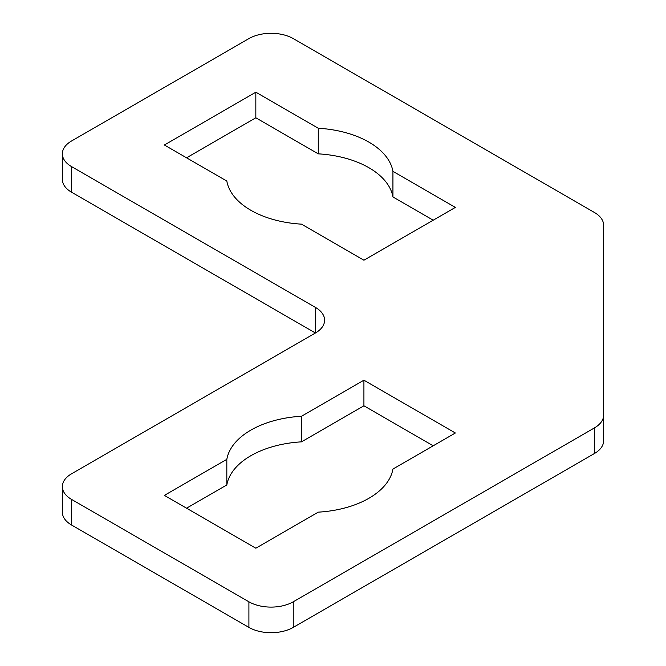<?xml version="1.0" encoding="UTF-8"?>
<svg xmlns="http://www.w3.org/2000/svg" width="666" height="666" viewBox="0 0 666 666"><rect width="100%" height="100%" fill="white"/><g stroke="black" fill="none" stroke-linecap="round" stroke-linejoin="round"><path stroke-width="1" d="M594.455 212.496A31.352 18.099 180 0 1 603.637 225.299L603.637 415.101A31.352 18.099 180 0 1 594.455 427.905L293.248 601.798A31.352 18.099 180 0 1 248.909 601.798L71.545 499.4A31.352 18.099 180 0 1 62.363 486.596A31.352 18.099 180 0 1 71.545 473.801L315.418 333A31.352 18.099 0 0 0 324.608 320.196A31.352 18.099 0 0 0 315.418 307.401L71.545 166.6A31.352 18.099 180 0 1 62.363 153.804A31.352 18.099 180 0 1 71.545 141.001L248.909 38.603A31.352 18.099 180 0 1 293.248 38.603L594.455 212.496M62.363 486.596L62.363 512.196A31.352 18.099 0 0 0 71.545 524.999L248.909 627.397A31.352 18.099 0 0 0 293.248 627.397L594.455 453.504A31.352 18.099 0 0 0 603.637 440.701L603.637 415.101M62.363 153.804L62.363 179.404A31.352 18.099 0 0 0 71.545 192.199L315.418 333L315.418 307.401M433.2 220.205L392.932 196.953A83.475 48.193 0 0 0 318.273 153.846L255.836 117.799L186.555 157.8M433.2 445.795L363.919 405.802L301.482 441.849A83.475 48.193 0 0 0 226.823 484.948L186.555 508.2M255.836 92.199L318.273 128.247A83.475 48.193 180 0 1 392.932 171.353L455.369 207.401L363.919 260.198L301.482 224.151A83.475 48.193 180 0 1 226.823 181.052L164.385 145.005L255.836 92.199L255.836 117.799M318.273 153.846L318.273 128.247M392.932 196.953L392.932 171.353M455.369 433L392.932 469.047A83.475 48.193 180 0 1 318.273 512.154L255.836 548.201L164.385 495.396L226.823 459.349A83.475 48.193 180 0 1 301.482 416.25L363.919 380.203L455.369 433M226.823 484.948L226.823 459.349M301.482 441.849L301.482 416.25M363.919 405.802L363.919 380.203M594.455 427.905L594.455 453.504M293.248 627.397L293.248 601.798M248.909 601.798L248.909 627.397M71.545 524.999L71.545 499.4M71.545 192.199L71.545 166.6"/></g></svg>

